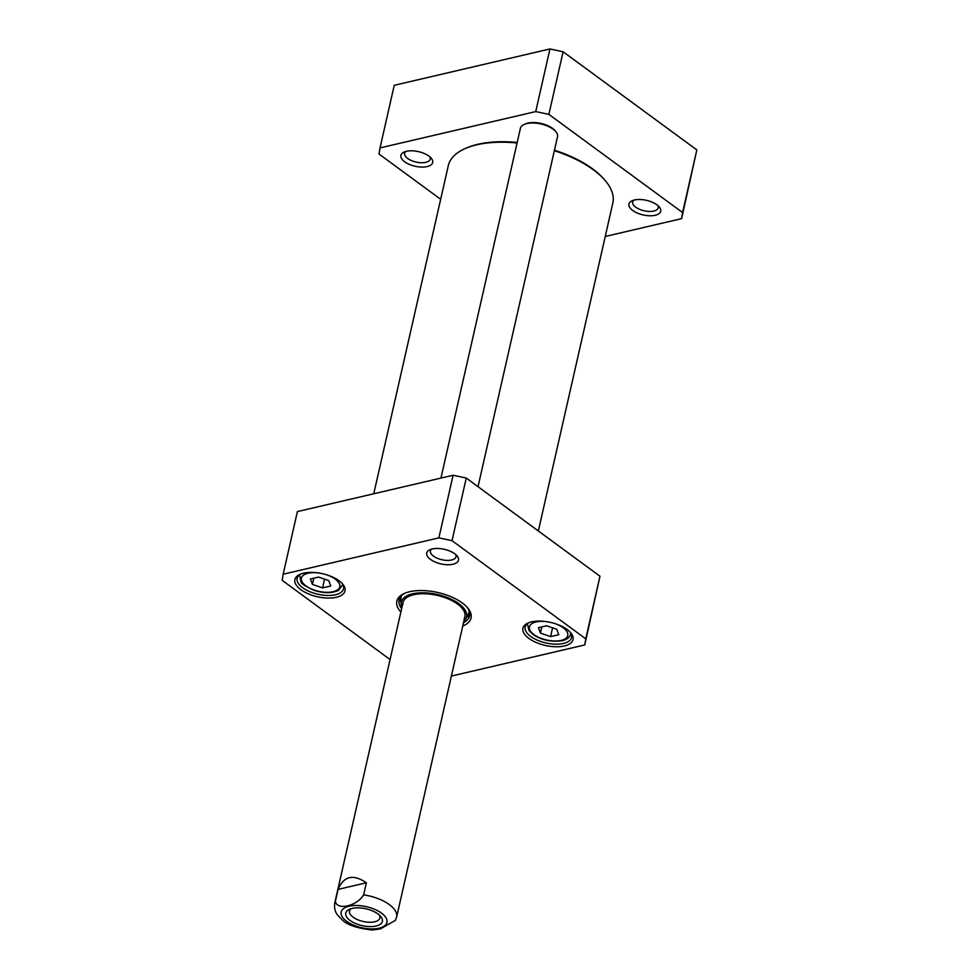 <?xml version="1.0" encoding="UTF-8"?>
<svg xmlns="http://www.w3.org/2000/svg" width="979" height="979" viewBox="0 0 979 979"><rect width="100%" height="100%" fill="white"/><g stroke="black" fill="none" stroke-linecap="round" stroke-linejoin="round"><path stroke-width="1.47" d="M554.347 150.717A84.365 38.781 12.8 0 1 605.401 180.809L604.52 179.757A83.093 38.193 -167.2 0 0 554.469 150.203M517.193 142.457A83.093 38.193 -167.2 0 0 465.857 148.257L464.621 148.82A84.365 38.781 12.8 0 1 517.083 142.971M373.758 493.759L448.296 165.696A84.365 38.781 12.8 0 1 464.621 148.82M605.401 180.809A84.365 38.781 12.8 0 1 612.83 203.069L538.34 530.961M338.073 889.397C343.8 876.009 353.248 873.806 366.379 882.789L363.637 894.867C357.041 906.028 337.302 910.641 335.332 901.475L338.073 889.397L366.379 882.789M372.093 930.026L380.317 928.924L395.394 920.382L396.617 917.103L464.89 616.611M379.387 915.059A15.591 7.171 12.8 0 1 379.901 917.923A15.591 7.171 12.8 0 1 363.099 921.459A15.591 7.171 12.8 0 1 349.479 911.008A15.591 7.171 12.8 0 1 351.18 908.647M352.085 908.414A18.772 8.627 -167.2 0 0 349.393 909.307A18.772 8.627 -167.2 0 0 350.751 920.933A18.772 8.627 -167.2 0 0 374.467 926.318A18.772 8.627 -167.2 0 0 380.709 916.417A18.772 8.627 -167.2 0 0 352.085 908.414M535.721 111.582L548.876 114.384L563.109 51.765L549.953 48.95L394.256 85.295L380.023 147.915L535.721 111.582L549.953 48.95M440.66 199.275L379.02 154.033L380.023 147.915M548.876 114.384L682.596 212.541L681.604 218.647L696.828 149.909L563.109 51.765M682.596 212.541L696.828 149.909M681.604 218.647L605.242 236.477M657.9 205.578A13.106 6.033 12.8 0 1 658.231 207.793A13.106 6.033 12.8 0 1 653.825 211.036A13.106 6.033 12.8 0 1 639.483 209.273A13.106 6.033 12.8 0 1 632.667 201.98A13.106 6.033 12.8 0 1 633.915 200.132M655.22 215.27A16.288 7.489 -167.2 0 0 659.271 206.948A16.288 7.489 -167.2 0 0 632.091 200.768A16.288 7.489 -167.2 0 0 633.89 211.256A16.288 7.489 -167.2 0 0 655.22 215.27M429.879 156.873A13.106 6.033 12.8 0 1 430.209 159.087A13.106 6.033 12.8 0 1 425.804 162.33A13.106 6.033 12.8 0 1 411.461 160.58A13.106 6.033 12.8 0 1 404.633 153.287A13.106 6.033 12.8 0 1 405.893 151.427M427.199 166.565A16.288 7.489 -167.2 0 0 431.249 158.243A16.288 7.489 -167.2 0 0 404.07 152.075A16.288 7.489 -167.2 0 0 405.857 162.563A16.288 7.489 -167.2 0 0 427.199 166.565M464.217 618.385A31.72 14.575 -167.2 0 0 457.548 604.067A31.72 14.575 -167.2 0 0 422.793 593.727A31.72 14.575 -167.2 0 0 402.871 604.447M463.826 621.298A33.457 15.383 -167.2 0 0 465.894 618.789A33.457 15.383 -167.2 0 0 458.857 603.688A33.457 15.383 -167.2 0 0 422.194 592.772A33.457 15.383 -167.2 0 0 401.182 604.08A33.457 15.383 -167.2 0 0 401.965 607.249M466.567 617.553A36.162 16.619 -167.2 0 0 469.785 613.968M399.762 598.059A36.162 16.619 -167.2 0 0 401.109 602.685M390.083 659.54L282.172 580.327L283.176 574.208L438.873 537.875L452.029 540.677L585.748 638.834L584.744 644.953L599.98 576.215L466.261 478.058L453.106 475.243L297.396 511.589L283.176 574.208M453.106 475.243L438.873 537.875M466.261 478.058L452.029 540.677M599.98 576.215L585.748 638.834M584.744 644.953L451.38 676.073M455.7 554.542A13.106 6.033 12.8 0 1 456.03 556.757A13.106 6.033 12.8 0 1 441.908 559.731A13.106 6.033 12.8 0 1 430.454 550.944A13.106 6.033 12.8 0 1 431.715 549.084M432.216 548.962A16.288 7.489 -167.2 0 0 429.891 549.733A16.288 7.489 -167.2 0 0 431.066 559.817A16.288 7.489 -167.2 0 0 451.649 564.491A16.288 7.489 -167.2 0 0 457.071 555.901A16.288 7.489 -167.2 0 0 432.216 548.962M401.635 608.681A36.162 16.619 12.8 0 1 399.077 599.919A36.162 16.619 12.8 0 1 405.184 593.115M467.032 607.176A36.162 16.619 12.8 0 1 469.59 615.938A36.162 16.619 12.8 0 1 463.495 622.742M462.749 626.034A38.059 17.5 -167.2 0 0 467.717 607.959A38.059 17.5 -167.2 0 0 404.205 593.531A38.059 17.5 -167.2 0 0 400.888 611.985M570.047 632.042A23.79 10.94 12.8 0 1 571.54 637.549A23.79 10.94 12.8 0 1 545.927 642.946A23.79 10.94 12.8 0 1 525.148 627.013A23.79 10.94 12.8 0 1 528.88 622.693M531.56 621.885A25.687 11.809 -167.2 0 0 527.889 623.097A25.687 11.809 -167.2 0 0 529.749 639.018A25.687 11.809 -167.2 0 0 562.215 646.385A25.687 11.809 -167.2 0 0 570.757 632.838A25.687 11.809 -167.2 0 0 531.56 621.885M342.026 583.337A23.79 10.94 12.8 0 1 343.519 588.856A23.79 10.94 12.8 0 1 317.894 594.241A23.79 10.94 12.8 0 1 297.126 578.308A23.79 10.94 12.8 0 1 300.859 573.988M303.539 573.18A25.687 11.809 -167.2 0 0 299.868 574.404A25.687 11.809 -167.2 0 0 301.716 590.313A25.687 11.809 -167.2 0 0 334.194 597.692A25.687 11.809 -167.2 0 0 342.736 584.133A25.687 11.809 -167.2 0 0 303.539 573.18M540.42 633.095L538.438 627.674L546.6 625.765L556.77 629.277L558.764 634.686L550.59 636.595L540.42 633.095L541.84 626.878M552.584 627.833L550.59 636.595M310.404 578.968L318.579 577.072L328.748 580.571L330.731 585.993L322.568 587.902L312.399 584.39L310.404 578.968M313.806 578.185L312.399 584.39M324.551 579.127L322.568 587.902M555.852 131.688L554.983 130.648A17.757 8.162 -167.2 0 0 527.877 123.073A17.757 8.162 -167.2 0 0 525.344 123.917L524.095 124.48A19.029 8.75 12.8 0 1 526.812 123.574A19.029 8.75 12.8 0 1 555.852 131.688A19.029 8.75 12.8 0 1 557.528 136.717L478.021 486.685M440.942 478.082L520.412 128.286A19.029 8.75 12.8 0 1 524.095 124.48M363.637 894.867A31.72 14.575 12.8 0 1 396.617 917.103M403.03 602.55L334.757 903.042A31.72 14.575 12.8 0 1 335.332 901.475M379.057 928.214A23.472 10.793 12.8 0 1 341.451 915.243A23.472 10.793 12.8 0 1 371.69 908.182A23.472 10.793 12.8 0 1 379.057 928.214M401.635 595.587A34.803 15.994 -167.2 0 0 400.925 599.209L401.182 604.08M465.894 618.789L468.231 614.494A34.803 15.994 -167.2 0 0 469.161 610.933M400.007 597.618A35.905 16.508 -167.2 0 0 401.084 602.183M466.799 617.113A35.905 16.508 -167.2 0 0 469.749 613.466M527.608 623.501A22.199 10.206 -167.2 0 0 527.448 624.064L529.039 630.586L533.065 634.514C541.693 640.205 551.422 642.261 562.24 640.682C566.951 639.593 569.79 637.329 570.745 633.902A22.199 10.206 -167.2 0 0 570.843 633.327M554.53 623.464A19.666 9.044 12.8 0 1 567.502 632.715A19.666 9.044 12.8 0 1 561.163 640.401A19.666 9.044 12.8 0 1 530.887 631.7A19.666 9.044 12.8 0 1 546.576 621.653M342.723 585.209A22.199 10.206 -167.2 0 0 342.809 584.622L338.489 590.386C331.844 593.445 323.633 593.396 313.855 590.251C305.277 586.213 301.006 583.423 301.018 581.881L299.537 574.832M326.509 574.759A19.666 9.044 12.8 0 1 338.844 588.66A19.666 9.044 12.8 0 1 314.186 590.043A19.666 9.044 12.8 0 1 301.422 578.014A19.666 9.044 12.8 0 1 318.554 572.96M334.757 903.042C333.704 910.813 337.229 914.484 337.376 914.839L342.222 919.93C347.227 924.959 357.323 928.337 372.534 930.038"/></g></svg>
